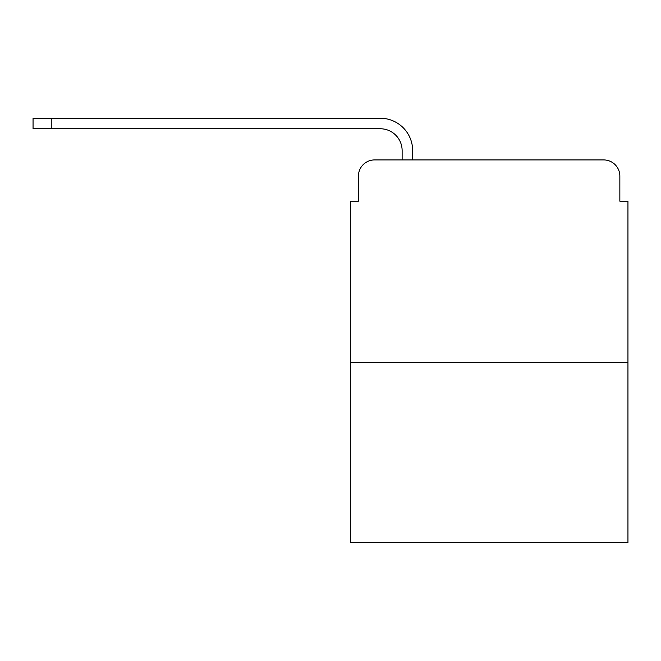 <?xml version="1.0" encoding="UTF-8"?>
<svg xmlns="http://www.w3.org/2000/svg" width="661" height="661" viewBox="0 0 661 661"><rect width="100%" height="100%" fill="white"/><g stroke="black" fill="none" stroke-linecap="round" stroke-linejoin="round"><path stroke-width="0.99" d="M358.427 176.107L358.427 201.2L358.427 176.107A16.186 16.186 0 0 1 374.613 159.921L402.128 159.921L402.128 150.617A21.854 21.854 0 0 0 380.273 128.763L33.05 128.763L33.05 118.236L380.273 118.236A32.372 32.372 0 0 1 412.654 150.617L412.654 159.921L603.667 159.921L374.613 159.921M627.95 362.269L350.33 362.269L350.33 542.764L627.95 542.764L627.95 201.2L619.853 201.2L619.853 176.107A16.186 16.186 0 0 0 603.667 159.921M350.33 362.269L350.33 201.2L358.427 201.2M619.853 201.2L619.853 176.107M402.128 150.617A21.854 21.854 0 0 0 380.273 128.763A21.854 21.854 0 0 1 402.128 150.617A21.854 21.854 0 0 0 380.273 128.763A21.854 21.854 0 0 1 402.128 150.617A21.854 21.854 0 0 0 380.273 128.763A21.854 21.854 0 0 1 402.128 150.617A21.854 21.854 0 0 0 380.273 128.763A21.854 21.854 0 0 1 402.128 150.617A21.854 21.854 0 0 0 380.273 128.763A21.854 21.854 0 0 1 402.128 150.617A21.854 21.854 0 0 0 380.273 128.763A21.854 21.854 0 0 1 402.128 150.617A21.854 21.854 0 0 0 380.273 128.763A21.854 21.854 0 0 1 402.128 150.617A21.854 21.854 0 0 0 380.273 128.763A21.854 21.854 0 0 1 402.128 150.617A21.854 21.854 0 0 0 380.273 128.763A21.854 21.854 0 0 1 402.128 150.617A21.854 21.854 0 0 0 380.273 128.763A21.854 21.854 0 0 1 402.128 150.617A21.854 21.854 0 0 0 380.273 128.763M51.261 128.763L51.261 118.236L380.273 118.236"/></g></svg>

